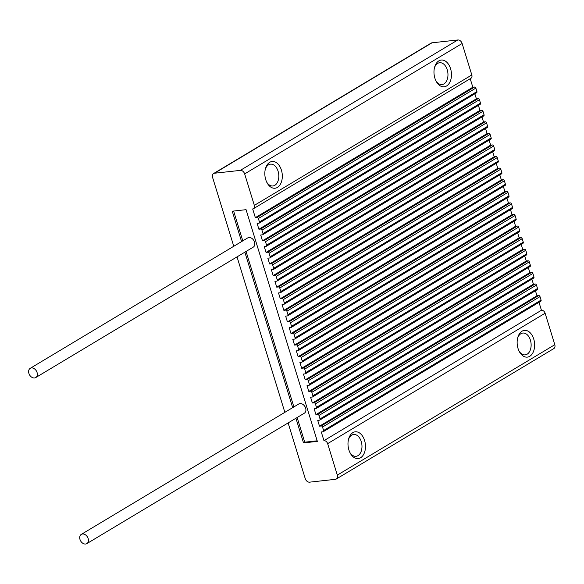 <?xml version="1.0" encoding="UTF-8"?>
<svg xmlns="http://www.w3.org/2000/svg" width="584" height="584" viewBox="0 0 584 584"><rect width="100%" height="100%" fill="white"/><g stroke="black" fill="none" stroke-linecap="round" stroke-linejoin="round"><path stroke-width="0.88" d="M281.422 170.148A13.454 8.68 83.7 0 0 273.305 161.483A13.454 8.68 83.7 0 0 265.501 168.499A13.454 8.68 83.7 0 0 265.72 179.565A13.454 8.68 83.7 0 0 267.071 182.821A13.454 8.68 83.7 0 0 278.48 186.639A13.454 8.68 83.7 0 0 281.422 170.148M266.727 182.142A10.972 7.074 83.7 0 0 272.881 185.968A10.972 7.074 83.7 0 0 278.086 171.229A10.972 7.074 83.7 0 0 270.487 164.162A10.972 7.074 83.7 0 0 265.304 169.236M364.584 440.475A13.454 8.68 83.7 0 0 356.466 431.81A13.454 8.68 83.7 0 0 348.663 438.818A13.454 8.68 83.7 0 0 348.882 449.892A13.454 8.68 83.7 0 0 350.232 453.147A13.454 8.68 83.7 0 0 361.642 456.965A13.454 8.68 83.7 0 0 364.584 440.475M349.889 452.469A10.972 7.074 83.7 0 0 356.043 456.294A10.972 7.074 83.7 0 0 361.248 441.548A10.972 7.074 83.7 0 0 353.648 434.489A10.972 7.074 83.7 0 0 348.466 439.562M533.74 339.041A13.454 8.68 83.7 0 0 525.622 330.376A13.454 8.68 83.7 0 0 517.811 337.391A13.454 8.68 83.7 0 0 518.03 348.458A13.454 8.68 83.7 0 0 519.388 351.714A13.454 8.68 83.7 0 0 530.79 355.532A13.454 8.68 83.7 0 0 533.74 339.041M519.037 351.035A10.972 7.074 83.7 0 0 525.198 354.86A10.972 7.074 83.7 0 0 530.403 340.122A10.972 7.074 83.7 0 0 522.797 333.055A10.972 7.074 83.7 0 0 517.621 338.129M450.578 68.715A13.454 8.68 83.7 0 0 442.453 60.05A13.454 8.68 83.7 0 0 434.649 67.065A13.454 8.68 83.7 0 0 434.868 78.139A13.454 8.68 83.7 0 0 436.226 81.395A13.454 8.68 83.7 0 0 447.629 85.206A13.454 8.68 83.7 0 0 450.578 68.715M435.876 80.716A10.972 7.074 83.7 0 0 442.037 84.541A10.972 7.074 83.7 0 0 447.242 69.795A10.972 7.074 83.7 0 0 439.635 62.729A10.972 7.074 83.7 0 0 434.459 67.802M241.586 241.586L232.242 211.196L246.076 209.678L317.353 441.38L303.519 442.906L295.935 418.239M297.139 417.509L304.731 442.183L303.519 442.906M292.672 407.639L244.849 252.178M288.116 422.925L305.257 478.646A4.139 3.03 -120.9 0 0 309.586 482.165L335.362 479.325A4.139 3.03 -120.9 0 0 336.304 479.019A4.139 3.03 -120.9 0 0 337.318 475.12L327.639 443.643A3.519 2.577 -120.9 0 0 323.959 440.657L321.28 431.97L323.01 431.78A1.241 0.912 -120.9 0 0 323.602 430.517L322.529 427.043A1.241 0.912 -120.9 0 0 321.229 425.984L319.499 426.174L317.718 420.385L319.448 420.195A1.241 0.912 -120.9 0 0 320.032 418.932L318.966 415.458A1.241 0.912 -120.9 0 0 317.667 414.399L315.937 414.589L314.156 408.8L315.886 408.61A1.241 0.912 -120.9 0 0 316.47 407.347L315.404 403.873A1.241 0.912 -120.9 0 0 314.104 402.814L312.374 403.004L310.593 397.215L312.316 397.025A1.241 0.912 -120.9 0 0 312.907 395.762L311.834 392.287A1.241 0.912 -120.9 0 0 310.535 391.229L308.812 391.419L307.023 385.63L308.753 385.44A1.241 0.912 -120.9 0 0 309.345 384.177L308.272 380.702A1.241 0.912 -120.9 0 0 306.972 379.644L305.242 379.834L303.461 374.045L305.191 373.855A1.241 0.912 -120.9 0 0 305.775 372.592L304.709 369.117A1.241 0.912 -120.9 0 0 303.41 368.059L301.68 368.248L299.899 362.46L301.629 362.27A1.241 0.912 -120.9 0 0 302.213 361.007L301.147 357.532A1.241 0.912 -120.9 0 0 299.847 356.474L298.117 356.663L296.336 350.874L298.066 350.685A1.241 0.912 -120.9 0 0 298.65 349.422L297.577 345.947A1.241 0.912 -120.9 0 0 296.278 344.888L294.555 345.078L292.767 339.289L294.497 339.1A1.241 0.912 -120.9 0 0 295.088 337.837L294.015 334.355A1.241 0.912 -120.9 0 0 292.715 333.303L290.985 333.493L289.204 327.704L290.934 327.507A1.241 0.912 -120.9 0 0 291.518 326.252L290.452 322.769A1.241 0.912 -120.9 0 0 289.153 321.718L287.423 321.908L285.642 316.112L287.372 315.922A1.241 0.912 -120.9 0 0 287.956 314.666L286.89 311.184A1.241 0.912 -120.9 0 0 285.591 310.133L283.861 310.323L282.079 304.527L283.809 304.337A1.241 0.912 -120.9 0 0 284.393 303.081L283.328 299.599A1.241 0.912 -120.9 0 0 282.021 298.548L280.298 298.738L278.517 292.942L280.24 292.752A1.241 0.912 -120.9 0 0 280.831 291.489L279.758 288.014A1.241 0.912 -120.9 0 0 278.458 286.963L276.728 287.153L274.947 281.357L276.677 281.167A1.241 0.912 -120.9 0 0 277.269 279.904L276.196 276.429A1.241 0.912 -120.9 0 0 274.896 275.378L273.166 275.568L271.385 269.772L273.115 269.582A1.241 0.912 -120.9 0 0 273.699 268.319L272.633 264.844A1.241 0.912 -120.9 0 0 271.334 263.793L269.604 263.983L267.822 258.186L269.553 257.997A1.241 0.912 -120.9 0 0 270.137 256.734L269.071 253.259A1.241 0.912 -120.9 0 0 267.771 252.208L266.041 252.398L264.26 246.601L265.983 246.411A1.241 0.912 -120.9 0 0 266.574 245.149L265.501 241.674A1.241 0.912 -120.9 0 0 264.202 240.623L262.471 240.812L260.69 235.016L262.42 234.826A1.241 0.912 -120.9 0 0 263.012 233.563L261.939 230.089A1.241 0.912 -120.9 0 0 260.639 229.037L258.909 229.227L257.128 223.431L258.858 223.241A1.241 0.912 -120.9 0 0 259.442 221.978L258.376 218.504A1.241 0.912 -120.9 0 0 257.077 217.452L255.347 217.642L252.675 208.948A3.519 2.577 -120.9 0 0 253.471 208.685A3.519 2.577 -120.9 0 0 254.339 205.378L244.652 173.901A4.139 3.03 -120.9 0 0 240.323 170.382L214.547 173.222A4.139 3.03 -120.9 0 0 213.605 173.528A4.139 3.03 -120.9 0 0 212.591 177.427L233.768 246.273M237.031 256.865L284.853 412.333M253.471 208.685L470.952 78.278A3.519 2.577 -120.9 0 0 471.814 74.964L462.134 43.493A4.139 3.03 -120.9 0 0 457.805 39.975L432.021 42.807A4.139 3.03 -120.9 0 0 431.087 43.121L213.605 173.528M476.34 92.834A1.241 0.912 -120.9 0 0 476.924 91.571L475.858 88.096A1.241 0.912 -120.9 0 0 474.558 87.038L472.828 87.228L470.208 78.723M479.902 104.419A1.241 0.912 -120.9 0 0 480.486 103.156L479.42 99.681A1.241 0.912 -120.9 0 0 478.121 98.623L476.391 98.813L474.85 93.798M483.464 116.004A1.241 0.912 -120.9 0 0 484.056 114.741L482.983 111.267A1.241 0.912 -120.9 0 0 481.683 110.208L479.953 110.398L478.413 105.383M487.027 127.589A1.241 0.912 -120.9 0 0 487.618 126.327L486.545 122.852A1.241 0.912 -120.9 0 0 485.246 121.793L483.516 121.983L481.975 116.968M490.596 139.174A1.241 0.912 -120.9 0 0 491.18 137.912L490.115 134.437A1.241 0.912 -120.9 0 0 488.815 133.378L487.085 133.568L485.538 128.553M494.159 150.76A1.241 0.912 -120.9 0 0 494.743 149.497L493.677 146.022A1.241 0.912 -120.9 0 0 492.378 144.963L490.648 145.153L489.107 140.145M497.721 162.345A1.241 0.912 -120.9 0 0 498.305 161.082L497.239 157.607A1.241 0.912 -120.9 0 0 495.94 156.548L494.21 156.738L492.67 151.731M501.284 173.93A1.241 0.912 -120.9 0 0 501.875 172.667L500.802 169.192A1.241 0.912 -120.9 0 0 499.502 168.134L497.772 168.323L496.232 163.316M504.853 185.515A1.241 0.912 -120.9 0 0 505.437 184.252L504.364 180.777A1.241 0.912 -120.9 0 0 503.065 179.719L501.342 179.908L499.794 174.901M508.416 197.1A1.241 0.912 -120.9 0 0 509 195.837L507.934 192.362A1.241 0.912 -120.9 0 0 506.635 191.304L504.904 191.494L503.364 186.486M511.978 208.685A1.241 0.912 -120.9 0 0 512.562 207.422L511.496 203.947A1.241 0.912 -120.9 0 0 510.197 202.889L508.467 203.086L506.927 198.071M515.541 220.27A1.241 0.912 -120.9 0 0 516.132 219.007L515.059 215.532A1.241 0.912 -120.9 0 0 513.759 214.481L512.029 214.671L510.489 209.656M519.11 231.855A1.241 0.912 -120.9 0 0 519.694 230.592L518.621 227.118A1.241 0.912 -120.9 0 0 517.322 226.066L515.599 226.256L514.051 221.241M522.673 243.44A1.241 0.912 -120.9 0 0 523.257 242.177L522.191 238.703A1.241 0.912 -120.9 0 0 520.891 237.651L519.161 237.841L517.621 232.826M526.235 255.026A1.241 0.912 -120.9 0 0 526.819 253.763L525.753 250.288A1.241 0.912 -120.9 0 0 524.454 249.237L522.724 249.426L521.183 244.411M529.798 266.611A1.241 0.912 -120.9 0 0 530.389 265.348L529.316 261.873A1.241 0.912 -120.9 0 0 528.016 260.822L526.286 261.012L524.746 255.996M533.36 278.196A1.241 0.912 -120.9 0 0 533.951 276.933L532.878 273.458A1.241 0.912 -120.9 0 0 531.579 272.407L529.856 272.597L528.308 267.582M536.93 289.781A1.241 0.912 -120.9 0 0 537.514 288.518L536.448 285.043A1.241 0.912 -120.9 0 0 535.148 283.992L533.418 284.182L531.871 279.167M540.492 301.366A1.241 0.912 -120.9 0 0 541.076 300.103L540.01 296.628A1.241 0.912 -120.9 0 0 538.711 295.577L536.981 295.767L535.44 290.752M336.304 479.019L553.785 348.604A4.139 3.03 -120.9 0 0 554.8 344.706L545.12 313.236A3.519 2.577 -120.9 0 0 541.434 310.25L539.003 302.337M323.959 440.657L541.434 310.25M319.499 426.174L536.981 295.767M315.937 414.589L533.418 284.182M312.374 403.004L529.856 272.597M308.812 391.419L526.286 261.012M305.242 379.834L522.724 249.426M301.68 368.248L519.161 237.841M298.117 356.663L515.599 226.256M294.555 345.078L512.029 214.671M290.985 333.493L508.467 203.086M287.423 321.908L504.904 191.494M283.861 310.323L501.342 179.908M280.298 298.738L497.772 168.323M276.728 287.153L494.21 156.738M273.166 275.568L490.648 145.153M269.604 263.983L487.085 133.568M266.041 252.398L483.516 121.983M262.471 240.812L479.953 110.398M258.909 229.227L476.391 98.813M255.347 217.642L472.828 87.228M233.622 211.043L242.798 240.863M246.054 251.456L293.883 406.917M304.731 442.183L317.178 440.81M34.529 377.972A5.38 3.942 -120.9 0 0 35.748 377.563A5.38 3.942 -120.9 0 0 36.77 371.694A5.38 3.942 -120.9 0 0 31.441 367.927A5.38 3.942 -120.9 0 0 30.215 368.336A5.38 3.942 -120.9 0 0 29.2 374.205A5.38 3.942 -120.9 0 0 34.529 377.972M35.748 377.563L253.23 247.156A5.38 3.942 -120.9 0 0 254.244 241.287A5.38 3.942 -120.9 0 0 248.915 237.52A5.38 3.942 -120.9 0 0 247.696 237.922L30.215 368.336M85.614 544.025A5.38 3.942 -120.9 0 0 86.834 543.624A5.38 3.942 -120.9 0 0 87.855 537.747A5.38 3.942 -120.9 0 0 82.526 533.988A5.38 3.942 -120.9 0 0 81.3 534.389A5.38 3.942 -120.9 0 0 80.285 540.258A5.38 3.942 -120.9 0 0 85.614 544.025M86.834 543.624L304.315 413.209A5.38 3.942 -120.9 0 0 305.33 407.34A5.38 3.942 -120.9 0 0 300.001 403.573A5.38 3.942 -120.9 0 0 298.782 403.982L81.3 534.389M214.547 173.222L432.021 42.807M240.323 170.382L457.805 39.975M337.318 475.12L554.8 344.706M327.639 443.643L545.12 313.236M323.602 430.517L541.076 300.103M322.529 427.043L540.01 296.628M321.229 425.984L538.711 295.577M320.032 418.932L537.514 288.518M318.966 415.458L536.448 285.043M317.667 414.399L535.148 283.992M316.47 407.347L533.951 276.933M315.404 403.873L532.878 273.458M314.104 402.814L531.579 272.407M312.907 395.762L530.389 265.348M311.834 392.287L529.316 261.873M310.535 391.229L528.016 260.822M309.345 384.177L526.819 253.763M308.272 380.702L525.753 250.288M306.972 379.644L524.454 249.237M305.775 372.592L523.257 242.177M304.709 369.117L522.191 238.703M303.41 368.059L520.891 237.651M302.213 361.007L519.694 230.592M301.147 357.532L518.621 227.118M299.847 356.474L517.322 226.066M298.65 349.422L516.132 219.007M297.577 345.947L515.059 215.532M296.278 344.888L513.759 214.481M295.088 337.837L512.562 207.422M294.015 334.355L511.496 203.947M292.715 333.303L510.197 202.889M291.518 326.252L509 195.837M290.452 322.769L507.934 192.362M289.153 321.718L506.635 191.304M287.956 314.666L505.437 184.252M286.89 311.184L504.364 180.777M285.591 310.133L503.065 179.719M284.393 303.081L501.875 172.667M283.328 299.599L500.802 169.192M282.021 298.548L499.502 168.134M280.831 291.489L498.305 161.082M279.758 288.014L497.239 157.607M278.458 286.963L495.94 156.548M277.269 279.904L494.743 149.497M276.196 276.429L493.677 146.022M274.896 275.378L492.378 144.963M273.699 268.319L491.18 137.912M272.633 264.844L490.115 134.437M271.334 263.793L488.815 133.378M270.137 256.734L487.618 126.327M269.071 253.259L486.545 122.852M267.771 252.208L485.246 121.793M266.574 245.149L484.056 114.741M265.501 241.674L482.983 111.267M264.202 240.623L481.683 110.208M263.012 233.563L480.486 103.156M261.939 230.089L479.42 99.681M260.639 229.037L478.121 98.623M259.442 221.978L476.924 91.571M258.376 218.504L475.858 88.096M257.077 217.452L474.558 87.038M254.339 205.378L471.814 74.964M244.652 173.901L462.134 43.493M323.295 431.685L540.777 301.271M319.733 420.1L537.207 289.686M316.163 408.515L533.645 278.101M312.601 396.93L530.082 266.516M309.038 385.345L526.52 254.931M305.476 373.76L522.95 243.346M301.906 362.175L519.388 231.76M298.344 350.59L515.825 220.175M294.781 339.005L512.263 208.59M291.219 327.42L508.693 197.005M287.649 315.834L505.131 185.42M284.087 304.249L501.568 173.835M280.524 292.664L498.006 162.25M276.962 281.079L494.444 150.665M273.4 269.494L490.874 139.08M269.83 257.902L487.311 127.495M266.267 246.317L483.749 115.909M262.705 234.732L480.187 104.324M259.143 223.146L476.617 92.739"/></g></svg>
